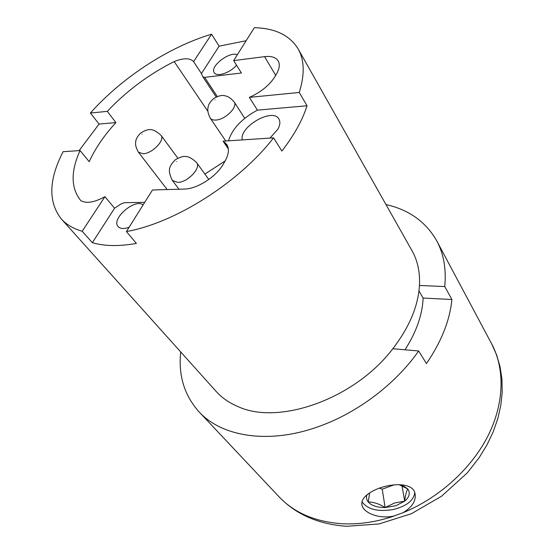 <?xml version="1.0" encoding="UTF-8"?>
<svg xmlns="http://www.w3.org/2000/svg" width="554" height="554" viewBox="0 0 554 554"><rect width="100%" height="100%" fill="white"/><g stroke="black" fill="none" stroke-linecap="round" stroke-linejoin="round"><path stroke-width="0.83" d="M418.969 290.912L423.118 298.052C422.404 314.804 416.359 332.054 404.981 349.803M204.876 174.06L225.159 160.951M394.282 484.771L382.232 489.168L379.448 488.185M382.232 489.168L385.12 507.54L394.642 502.956L404.683 501.155C409.441 497.063 410.466 492.991 407.765 488.94L398.942 484.577M402.003 485.803L404.683 501.155C405.369 495.324 406.394 491.253 407.765 488.94L401.574 484.722M369.636 492.935L368.23 501.972C373.618 502.007 379.248 503.863 385.12 507.54L395.937 505.712L404.683 501.155M451.898 299.52C449.827 320.475 441.344 341.818 426.455 363.556L418.644 350.994L392.814 348.736C409.288 327.296 418.173 306.21 419.461 285.476L444.751 286.55L451.898 299.52L423.118 298.052M307.034 105.766L257.416 110.135L249.348 97.372L299.25 92.463L307.034 105.766C302.491 120.128 294.112 135.218 281.903 151.041L273.551 137.856L223.082 141.173L226.752 144.462C229.474 148.756 228.837 154.448 224.827 161.526L223.262 164.185C216.06 176.927 197.03 189.018 184.219 189.066L152.495 189.974L126.402 231.558L136.409 243.428C119.075 246.482 104.387 246.239 92.352 242.694L82.207 231.267L104.914 196.67L114.574 208.235L120.557 204.239L124.269 202.702L144.746 202.328M104.914 196.67C94.429 202.452 86.417 203.782 80.863 200.673L80.489 200.25C70.822 187.792 70.683 171.234 80.074 150.57L63.114 151.685C48.704 179.628 48.101 202.044 61.293 218.927C66.348 224.571 73.315 228.684 82.207 231.267M115.931 122.579L99.062 124.068L90.392 113.023L107.303 111.361L115.931 122.579C104.076 135.495 95.17 148.534 89.222 161.692L80.074 150.57M107.303 111.361C126.485 90.981 148.777 74.381 174.171 61.563L207.826 111.222M174.171 61.563C183.54 57.851 190.008 57.872 193.575 61.619L211.573 34.203L219.121 46.169L201.455 73.55L193.575 61.619M299.25 92.463C304.839 74.575 304.465 60.054 298.135 48.89C289.749 35.269 275.144 28.206 254.321 27.7L233.663 60.621L241.419 73.01L204.613 77.359L202.861 76.833L201.455 73.55M366.921 494.909C366.062 497.478 366.499 499.833 368.23 501.972C371.651 505.719 377.281 507.575 385.12 507.54M414.759 492.596C413.762 500.456 406.726 506.072 393.645 509.451C378.188 512.076 367.641 509.521 361.991 501.786M419.461 285.476C420.105 272.215 417.626 260.629 412.017 250.706L298.135 48.89M61.293 218.927L216.095 391.359C221.794 397.717 229.01 402.751 237.735 406.463C278.433 425.742 354.608 399.157 392.814 348.736M444.751 286.55C446.386 269.106 443.733 253.912 436.794 240.955C425.929 221.87 408.99 209.744 385.979 204.564M180.701 351.942C178.249 375.397 184.323 395.321 198.934 411.719C221.655 436.725 268.718 444.661 318.709 426.532C357.524 412.827 395.549 384.033 418.644 350.994M394.69 515.843L391.38 516.487C377.523 518.627 363.805 512.533 362.053 505.511C360.945 500.629 364.075 496.072 371.457 491.827C386.491 482.915 412.571 481.322 414.96 493.226C416.407 500.511 412.432 507.007 403.035 512.706L391.678 516.854C374.947 522.18 358.722 524.5 343.002 523.8C315.738 522.055 294.382 513.018 278.932 496.675L198.934 411.719M236.523 65.185C230.298 72.83 216.718 77.325 214.273 72.657C209.488 66.577 229.557 51.023 237.347 54.756M129.103 227.251C123.999 229.114 120.343 228.892 118.147 226.579C110.779 219.024 134.989 198.09 143.126 204.904M242.285 139.913C239.051 126.721 272.783 107.365 278.904 119.027C280.462 121.707 280.109 125.114 277.845 129.255L269.937 138.098M228.497 140.82C232.251 128.757 241.89 118.528 257.416 110.135M219.121 46.169L246.163 40.712M79.07 150.64L99.062 124.068M114.574 208.235L92.352 242.694M223.082 141.173L228.338 148.881M224.924 142.496L227.923 146.893M233.663 60.621L264.542 56.646C271.294 55.857 275.844 57.277 278.191 60.898C280.089 64.319 279.486 68.751 276.377 74.194L274.985 76.542C270.193 84.215 262.831 90.6 252.915 95.697L249.348 97.372M211.573 34.203C168.783 46.938 122.005 77.546 90.392 113.023M126.402 231.558C174.856 223.075 239.217 182.418 273.551 137.856M161.041 135.349C152.738 127.898 148.659 128.265 140.834 132.918C137.447 136.236 135.73 139.289 135.682 142.087C135.183 144.705 136.09 148.063 138.417 152.177L143.105 153.77C152.135 153.673 165.334 140.03 161.041 135.349L177.855 158.195M142.025 134.123C142.489 133.424 142.489 133.424 142.025 134.123M234.148 101.95C231.094 98.363 228.13 96.334 225.243 95.877C222.279 94.886 218.463 95.745 213.789 98.446C210.07 101.791 208.138 104.914 207.992 107.808C207.383 110.488 208.131 113.93 210.222 118.127C211.275 119.602 213.172 120.239 215.915 120.045C225.298 119.671 238.116 106.88 234.148 101.95L244.757 118.314M214.994 99.845C215.43 99.145 215.43 99.145 214.994 99.845M196.608 162.599C188.402 154.919 183.679 154.864 175.216 159.877C168.901 166.449 167.405 170.099 172.342 180.431L177.64 182.404C187.515 182.55 201.386 167.98 196.608 162.599L208.782 179.475M176.581 161.477C177.058 160.708 177.058 160.708 176.581 161.477M436.794 240.955L491.703 343.923C504.86 368.639 504.521 402.779 488.109 435.638C471.593 468.421 439.336 497.852 403.035 512.706M204.613 77.359L217.279 96.541M264.542 56.646L275.698 75.337M138.417 152.177L167.163 189.558M210.222 118.127L225.776 141M172.342 180.431L178.997 189.219M362.046 505.47L361.776 503.531M491.703 343.923L496.626 354.934L500.068 366.741L501.952 379.185L502.208 392.114L500.823 405.341L497.79 418.692L493.129 431.988L486.897 445.042L479.162 457.673L467.32 472.832L441.524 496.266L411.331 513.731L378.971 523.959L346.804 526.3C318.578 524.354 295.954 514.479 278.932 496.675M202.861 76.833L216.205 97.005"/></g></svg>
